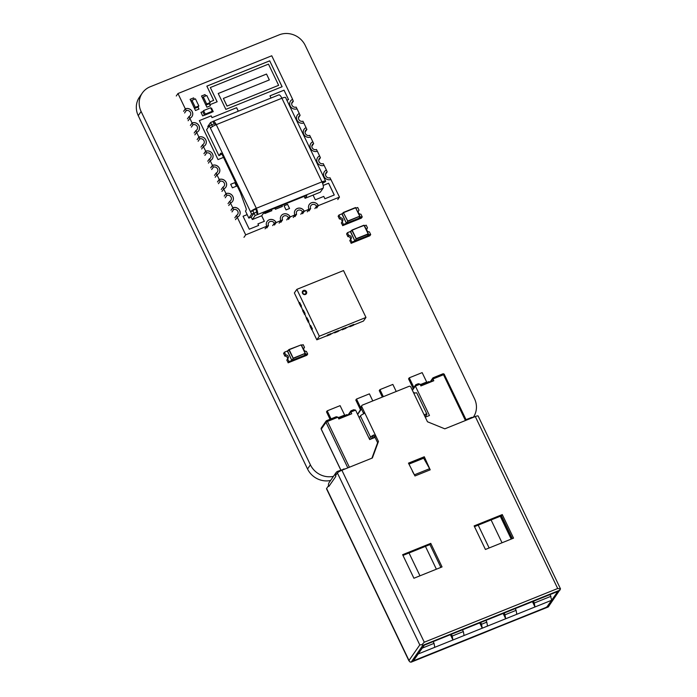 <?xml version="1.0" encoding="UTF-8"?>
<svg xmlns="http://www.w3.org/2000/svg" width="697" height="697" viewBox="0 0 697 697"><rect width="100%" height="100%" fill="white"/><g stroke="black" fill="none" stroke-linecap="round" stroke-linejoin="round"><path stroke-width="1.05" d="M333.48 476.339A19.96 18.566 -145.2 0 1 310.4 464.838L141.116 111.503A19.96 18.566 -145.2 0 1 142.31 93.032A19.96 18.566 -145.2 0 1 150.238 86.759L279.183 34.85A19.96 18.566 -145.2 0 1 305.234 45.436L474.518 398.771A19.96 18.566 -145.2 0 1 473.324 417.242A19.96 18.566 -145.2 0 1 473.228 417.381L473.324 417.242M330.605 480.468A19.96 18.566 -145.2 0 1 307.534 468.968L138.241 115.632A19.96 18.566 -145.2 0 1 139.444 97.162L142.31 93.032M302.507 293.254A2.265 2.108 34.8 0 0 305.46 294.456A2.265 2.108 34.8 0 0 306.497 291.651A2.265 2.108 34.8 0 0 303.543 290.449A2.265 2.108 34.8 0 0 302.507 293.254M302.96 293.219A1.594 1.481 34.8 0 0 305.042 294.064A1.594 1.481 34.8 0 0 305.774 292.087A1.594 1.481 34.8 0 0 303.683 291.241A1.594 1.481 34.8 0 0 302.96 293.219M330.666 334.255L335.074 331.955L334.577 332.878L338.097 331.458L338.594 330.544L335.074 331.955M312.439 328.914L310.627 325.429L312.439 328.914L311.934 329.637L316.813 339.822L326.954 335.745L327.459 335.022L326.954 335.945L330.474 334.525L330.97 333.61L327.459 335.022M308.771 321.265L306.959 317.78L310.209 326.03M305.103 313.606L303.291 310.121L306.541 318.381M301.435 305.948L299.623 302.463L302.873 310.723M296.861 289.351L319.322 336.224L365.977 317.44L343.516 270.567L296.861 289.351L294.361 292.949L299.205 303.064M353.527 325.046L363.477 321.047L365.977 317.44M345.904 328.121L350.321 325.821L349.816 326.745L353.335 325.325L353.832 324.41L350.321 325.821M338.289 331.188L342.697 328.888L342.201 329.812L345.712 328.392L346.217 327.477L342.697 328.888M319.322 336.224L316.813 339.822M306.959 317.78L306.401 318.581L308.292 322.031M308.649 321.308L308.091 322.11M312.317 328.967L311.96 329.69M310.627 325.429L310.069 326.231L311.759 329.768M299.623 302.463L299.065 303.265L300.956 306.724M301.313 306L300.755 306.802M303.291 310.121L302.733 310.923L304.624 314.373M304.981 313.65L304.423 314.452M342.75 329.01L346.27 327.59M350.373 325.943L353.893 324.523M327.512 335.144L331.031 333.724M335.135 332.077L338.646 330.657M359.199 417.677L360.419 415.926A4.121 0.784 -25.6 0 1 363.695 413.765L364.348 412.049L378.454 441.489L372.381 457.99L341.896 470.257A4.121 0.784 154.4 0 0 337.4 472.958L335.484 475.711L335.823 476.426L328.862 486.436L328.592 485.713M371.031 439.023L373.853 434.963A4.121 0.784 154.4 0 0 370.577 437.132L369.358 438.875M373.853 434.963L375.631 435.599L374.803 436.801L377.617 442.691L378.454 441.489M364.261 413.295L363.695 413.765M363.616 413.852L364.348 412.049L361.813 406.743A1.333 1.237 34.8 0 1 361.891 405.515L361.055 406.717A1.333 1.237 34.8 0 0 360.976 407.945L363.512 413.251M425.144 416.928L426.843 414.48A4.121 0.784 154.4 0 0 426.93 414.157A4.121 0.784 154.4 0 0 425.196 414.297L424.639 415.874L410.812 387.018A1.333 1.237 34.8 0 0 409.078 386.312L362.414 405.096A1.333 1.237 34.8 0 0 361.891 405.515M413.347 392.324L415.037 393.091A4.121 0.784 -25.6 0 1 416.771 392.96L426.93 414.157M424.708 414.663L424.508 415.29M408.947 464.124L423.663 458.199L429.613 468.689A6.656 2.082 68.1 0 1 430.206 469.83L424.299 456.762L408.468 463.13L414.968 475.964A6.656 2.082 68.1 0 0 414.375 474.823L412.424 471.39M479.736 634.401L548.304 606.939L560.519 588.913L557.687 588.512L424.281 642.216L421.973 644.681L419.786 644.917L337.4 472.958M424.639 415.874L427.461 421.763L444.825 428.829L475.302 416.553A4.121 0.784 154.4 0 1 478.159 416.013L560.519 588.913M502.276 514.586L474.134 525.904L485.426 549.463L513.558 538.136L502.276 514.586L501.439 515.78L474.483 526.636M413.913 578.249L402.631 554.69L430.763 543.364L442.046 566.922L413.913 578.249M423.593 458.225L408.817 463.853M557.792 591.465L424.299 645.178L413.443 660.791L479.606 634.592L411.152 662.15L422.835 645.335L559.996 590.124M371.919 458.173L377.617 442.691M512.373 538.615L501.439 515.78M402.979 555.413L429.927 544.566L440.87 567.402M411.152 662.15L409.958 661.967L408.991 660.451L419.786 644.917M408.991 660.451L326.605 488.492L328.514 485.739M326.605 488.492A4.121 0.784 154.4 0 0 326.518 488.815L408.991 660.956M546.945 606.913L557.792 591.474M479.841 634.497L546.849 607.096M344.788 468.898L337.705 471.32A4.121 3.834 34.8 0 0 335.536 475.642M423.462 457.955L424.299 456.762M421.973 644.681L422.835 645.335M473.246 417.39A4.121 3.834 34.8 0 0 471.111 417.616L466.032 419.655M328.862 486.436A4.121 3.834 -145.2 0 1 329.106 482.62L336.067 472.61M430.763 543.364L429.927 544.566M374.803 436.801L374.411 436.374L373.165 438.16M330.047 419.254L326.501 411.849L327.198 410.847L340.092 405.654L344.815 415.429M327.198 410.847L331.031 418.853M346.714 414.663L338.393 418.017L346.627 414.715A4.321 1.35 68.1 0 1 346.714 414.663A4.321 1.35 68.1 0 1 347.925 415.307M409.034 552.982L419.969 575.809M413.173 388.438A4.321 1.35 -111.9 0 1 413.077 388.238L408.564 378.82L409.261 377.818L413.87 387.427M409.261 377.818L422.155 372.625L426.869 382.4M428.777 381.634L420.448 384.988L428.69 381.677A4.321 1.35 68.1 0 1 428.777 381.634A4.321 1.35 68.1 0 1 429.988 382.278M478.194 525.137L489.137 547.973M491.089 519.945L502.032 542.78M360.419 409.67A4.321 1.35 -111.9 0 1 360.323 409.47L355.81 400.052L356.507 399.05L361.124 408.66M356.507 399.05L369.401 393.857L372.782 400.923M425.449 546.37L436.383 569.205M383.333 396.68L379.952 389.614L379.255 390.616L382.348 397.072M379.952 389.614L392.847 384.422L396.227 391.487M353.658 409.749L351.053 410.794L353.658 409.749L355.583 410.115L350.896 412.005L351.741 413.774L338.847 418.967L338.001 417.198L327.451 421.441L349.389 467.243M550.133 594.524L551.693 600.239L547.241 606.643L545.795 607.523L414.497 660.373L413.6 660.442L418.052 654.039L434.762 647.313L434.048 643.366L422.138 648.158M357.57 414.262L361.238 408.494M361.455 408.956L357.648 414.436M415.76 384.779L418.348 383.707L420.056 384.169L420.901 385.929L433.795 380.745L432.95 378.976L430.92 381.904M425.266 417.189L429.474 415.499L415.368 386.051L412.397 390.329M375.082 437.394L369.689 439.563L355.583 410.115M412.18 389.867L415.743 384.753L415.368 386.051L420.056 384.169M462.503 629.8L463.348 631.569L452.214 636.047L451.368 634.279M485.948 620.365L486.802 622.133L481.522 624.251L480.677 622.482M550.978 596.292L534.277 603.018L534.991 606.965L532.438 601.65M551.693 600.239L505.682 618.762L503.138 613.447M516.817 614.284L516.102 610.337L504.968 614.815L505.682 618.762L482.237 628.197L479.693 622.883M481.522 624.251L482.237 628.197L452.928 639.994L450.384 634.679M487.517 626.08L486.802 622.133M452.214 636.047L452.928 639.994L434.762 647.313M464.071 635.516L463.348 631.569M433.116 377.765L442.726 373.897L443.501 374.725L444.425 374.55A1.333 1.333 0 0 0 442.726 373.897L433.116 377.765L432.95 378.976L443.501 374.725L465.448 420.526M351.053 410.794L348.857 414.933M326.762 420.605L336.285 416.736L338.001 417.198M511.206 539.086L500.272 516.25M512.19 538.685L501.256 515.858M433.194 641.597L434.048 643.366M534.277 603.018L533.432 601.25M515.257 608.568L516.102 610.337M504.968 614.815L504.123 613.046M342.079 213.787L346.409 223.284L345.686 224.329L346.409 223.284L343.473 224.46L342.166 221.724L341.33 222.927L342.75 225.506L345.686 224.329L342.75 225.506L342.471 224.913L342.636 225.662L361.394 218.117L358.58 219.137L359.303 218.091L358.58 219.137L361.508 217.952L362.231 216.915L360.924 214.179A2.326 2.169 34.8 0 1 359.025 210.224L357.718 207.488L356.062 208.159M338.123 216.244L339.439 218.98L340.275 217.778L338.96 215.042L338.123 216.244M343.473 224.46L342.636 225.662M338.96 215.042L341.896 213.866L346.409 223.284L362.231 216.915L359.303 218.091L362.231 216.915L359.687 216.915M338.515 216.671L338.237 216.079L338.515 216.671M346.296 223.049L342 214.101L343.412 212.716L347.82 221.332L359.905 216.175L359.068 218.187L346.644 223.188L347.759 221.027L346.644 223.188M343.403 212.507L342 214.101M359.025 210.224L358.397 211.139M341.966 222.021A2.326 2.169 34.8 0 0 339.439 218.98M342.166 221.724A2.326 2.169 34.8 0 0 340.275 217.778M350.547 231.456L354.869 240.953L354.146 241.99L354.869 240.953L351.941 242.129L350.626 239.393L349.798 240.596L351.218 243.175L354.146 241.99L351.218 243.175L350.931 242.582L351.105 243.331L369.863 235.778L367.04 236.797L367.763 235.76L367.04 236.797L369.976 235.621L370.699 234.584L369.384 231.848A2.326 2.169 34.8 0 1 367.493 227.893L366.186 225.157L364.531 225.828M346.592 233.913L347.899 236.649L348.735 235.447L347.428 232.711L346.592 233.913M351.941 242.129L351.105 243.331M347.428 232.711L350.356 231.526L354.869 240.953L370.699 234.584L367.763 235.76L370.699 234.584L368.155 234.584M346.984 234.34L346.705 233.748L346.984 234.34M354.756 240.718L350.469 231.761L351.88 230.376L356.289 239.001L368.243 234.192L364.304 225.358L368.373 233.843L367.528 235.856L355.104 240.857L356.228 238.688L355.104 240.857M351.872 230.176L350.469 231.761M367.493 227.893L366.857 228.799M350.425 239.69A2.326 2.169 34.8 0 0 347.899 236.649M350.626 239.393A2.326 2.169 34.8 0 0 348.735 235.447M210.363 105.778L209.37 103.705M204.909 103.06L206.887 107.181L210.407 105.761L209.893 104.707L217.15 101.779L210.32 87.534L268.484 64.124L278.643 85.322L227.056 106.083L223.388 98.425L269.347 79.928L266.524 74.039L218.222 93.485L225.845 109.385L282.111 86.733L269.695 60.822L206.852 86.123L213.674 100.368L209.875 101.901M211.583 112.313L213.23 111.651L211.531 108.122L210.903 108.375M213.186 111.668L211.531 108.122M211.505 108.157L210.912 108.401M202.862 111.607L200.98 112.365L202.679 115.902L204.456 115.179M202.836 111.651L200.997 112.391M193.513 106.406L195.474 110.509L198.994 109.089L198.026 107.068M198.959 109.107L197.983 107.085M194.315 99.322L193.635 97.902L190.115 99.322L192.128 103.426M194.271 99.34L193.635 97.902M193.609 97.946L190.124 99.34M232.38 187.815L236.483 186.169L234.784 182.631L230.69 184.287L232.38 187.815M236.44 186.177L234.784 182.631M234.758 182.675L230.698 184.304M264.477 212.785L264.834 213.526L271.865 210.694L271.333 209.588M271.83 210.712L271.299 209.605M274.853 208.168L275.385 209.283L282.416 206.451L281.884 205.336M282.381 206.469L281.849 205.354M286.031 209.91L289.551 208.499L287.573 204.369L284.062 205.789L286.031 209.91M289.508 208.508L287.573 204.369M287.547 204.413L284.071 205.815M247.165 214.598L243.061 216.253L249.273 229.208L258.648 225.427L257.916 223.903L264.363 221.306L261.715 215.765L252.358 219.538L251.225 217.176L254.013 213.177L256.33 212.236A2.657 0.836 -111.9 0 0 255.764 209.083L256.322 208.281A5.323 1.019 154.4 0 0 250.519 211.775L252.863 210.825A2.657 0.505 -25.6 0 1 255.764 209.083M264.329 221.324L261.671 215.782M247.182 214.624L243.079 216.27M258.648 225.427L257.916 223.903M286.894 100.263L288.558 99.593L284.036 90.174L269.974 95.837L271.02 98.033M288.514 99.61L284.036 90.174M284.01 90.209L269.983 95.855M223.519 157.383L218.022 159.596L199.342 120.616L211.156 115.885L212.001 117.654L236.649 107.704L238.322 111.198M212.001 117.654L236.649 107.704M236.614 107.747L238.278 111.215M199.342 120.616L211.182 115.85L212.027 117.61M217.107 101.797L210.32 87.534M227.056 106.083L278.643 85.322M227.03 106.127L223.388 98.425M269.303 79.946L266.524 74.039M266.489 74.082L218.239 93.511M282.067 86.75L269.695 60.822M269.669 60.866L206.861 86.149M209.884 101.928L213.674 100.368M205.702 95.951L205.04 94.574L201.529 95.986L203.498 100.115M313.058 195.099L315.314 199.812L323.757 196.415L324.88 198.767L334.264 194.994L328.618 183.215L323.181 185.402M337.757 199.577L339.474 197.112L330.892 179.486A5.323 4.949 -145.2 0 1 324.384 171.697A5.323 4.949 -145.2 0 1 326.379 170.068L324.114 165.355A5.323 4.949 -145.2 0 1 317.605 157.566A5.323 4.949 -145.2 0 1 319.601 155.936L317.344 151.223A5.323 4.949 -145.2 0 1 310.836 143.425A5.323 4.949 -145.2 0 1 312.831 141.805L310.574 137.091A5.323 4.949 -145.2 0 1 304.066 129.293A5.323 4.949 -145.2 0 1 306.061 127.673L303.805 122.96A5.323 4.949 -145.2 0 1 297.297 115.162A5.323 4.949 -145.2 0 1 299.292 113.541L297.035 108.828A5.323 4.949 -145.2 0 1 290.518 101.03A5.323 4.949 -145.2 0 1 292.522 99.401L292.522 99.514M183.599 111.302L185.306 108.837L177.97 93.529L271.752 55.777L292.635 99.357M185.306 108.837A5.323 4.949 -145.2 0 1 191.936 116.591A5.323 4.949 -145.2 0 1 189.828 118.263L192.084 122.977L190.368 125.443M190.508 125.355L192.198 122.925A5.323 4.949 -145.2 0 1 198.706 130.722A5.323 4.949 -145.2 0 0 192.172 122.968L192.084 122.977M198.706 130.722A5.323 4.949 -145.2 0 1 196.711 132.343L194.881 134.861M205.467 144.871A5.323 4.949 -145.2 0 0 198.941 137.1L196.598 132.395M197.286 139.487L198.967 137.056A5.323 4.949 -145.2 0 1 205.476 144.854A5.323 4.949 -145.2 0 1 203.48 146.483L201.651 148.992M204.055 153.619L205.746 151.197A5.323 4.949 -145.2 0 1 212.254 158.986A5.323 4.949 -145.2 0 0 205.711 151.232L203.367 146.527M212.254 158.986A5.323 4.949 -145.2 0 1 210.259 160.615L208.42 163.124M219.006 173.144A5.323 4.949 -145.2 0 0 212.489 165.363L210.137 160.659M210.825 167.75L212.515 165.328A5.323 4.949 -145.2 0 1 219.024 173.126A5.323 4.949 -145.2 0 1 217.028 174.747L215.199 177.265M217.595 181.882L219.285 179.46A5.323 4.949 -145.2 0 1 225.793 187.258A5.323 4.949 -145.2 0 0 219.259 179.504L216.906 174.799M225.793 187.258A5.323 4.949 -145.2 0 1 223.798 188.878L221.968 191.396M232.554 201.407A5.323 4.949 -145.2 0 0 226.028 193.635L223.685 188.931M224.373 196.023L226.055 193.592A5.323 4.949 -145.2 0 1 232.563 201.389A5.323 4.949 -145.2 0 1 230.568 203.01L228.738 205.528M239.324 215.539A5.323 4.949 -145.2 0 0 232.798 207.767L230.454 203.062M231.143 210.154L232.824 207.723A5.323 4.949 -145.2 0 1 239.341 215.521A5.323 4.949 -145.2 0 1 237.337 217.15L235.508 219.66M272.666 225.61L274.322 223.223L276.108 222.474A5.323 4.949 -145.2 0 0 267.108 221.446A5.323 4.949 -145.2 0 0 266.733 226.246L245.692 234.863L237.224 217.194M274.426 224.904L276.169 222.596L274.452 225.061M286.728 219.947L288.392 217.56L290.179 216.811A5.323 4.949 -145.2 0 0 281.179 215.782A5.323 4.949 -145.2 0 0 280.804 220.583L276.169 222.596M288.497 219.241L290.24 216.933L288.523 219.398M300.799 214.284L302.454 211.897L304.249 211.147A5.323 4.949 -145.2 0 0 295.24 210.119A5.323 4.949 -145.2 0 0 294.866 214.929L290.24 216.933M302.559 213.578L304.301 211.269L302.585 213.735M314.87 208.621L316.525 206.234L318.311 205.484A5.323 4.949 -145.2 0 0 309.311 204.456A5.323 4.949 -145.2 0 0 308.937 209.266L304.301 211.269M316.63 207.915L318.372 205.606L316.656 208.072M339.474 197.112L318.372 205.606M326.379 170.068L327.198 171.88A3.328 3.093 -145.2 0 0 330.012 177.761L330.848 179.504M319.601 155.936L320.42 157.749A3.328 3.093 -145.2 0 0 323.242 163.629L324.079 165.372M312.831 141.805L313.65 143.608A3.328 3.093 -145.2 0 0 316.473 149.498L317.309 151.24M306.061 127.673L306.88 129.476A3.328 3.093 -145.2 0 0 309.703 135.366L310.531 137.109M299.292 113.541L300.111 115.345A3.328 3.093 -145.2 0 0 302.925 121.226L303.761 122.968M308.989 209.379L307.281 211.844M294.927 215.042L293.21 217.508M280.856 220.705L279.14 223.171M266.794 226.368L265.078 228.834M243.976 237.328L245.692 234.863M188.112 120.729L189.828 118.263M198.854 137.109L197.138 139.574M176.263 95.994L177.97 93.529M232.711 207.776L230.995 210.241M225.941 193.644L224.225 196.11M219.172 179.504L217.455 181.969M212.393 165.372L210.686 167.838M205.624 151.24L203.907 153.706M309.006 210.982L310.67 208.595A3.328 3.093 -145.2 0 1 316.525 206.234M308.945 209.283L310.67 208.595M294.944 216.645L296.6 214.258A3.328 3.093 -145.2 0 1 302.454 211.897M294.883 214.946L296.6 214.258M280.874 222.308L282.538 219.921A3.328 3.093 -145.2 0 1 288.392 217.56M280.813 220.609L282.538 219.921M266.812 227.971L268.467 225.584A3.328 3.093 -145.2 0 1 274.322 223.223M266.742 226.272L268.467 225.584M194.175 133.005L195.84 130.618L196.676 132.36M191.361 127.124L193.017 124.737A3.328 3.093 -145.2 0 1 195.84 130.618M231.988 211.923L233.652 209.536A3.328 3.093 -145.2 0 1 236.466 215.417L237.302 217.168M234.811 217.804L236.466 215.417M225.218 197.791L226.873 195.404A3.328 3.093 -145.2 0 1 229.696 201.285L230.533 203.027M228.032 203.672L229.696 201.285M218.449 183.651L220.104 181.272A3.328 3.093 -145.2 0 1 222.927 187.153L223.798 188.878M221.263 189.54L222.927 187.153M211.67 169.519L213.334 167.132A3.328 3.093 -145.2 0 1 216.148 173.022L216.985 174.764M214.493 175.409L216.148 173.022M204.901 155.387L206.565 153A3.328 3.093 -145.2 0 1 209.379 158.89L210.259 160.615M207.723 161.268L209.379 158.89M198.131 141.256L199.786 138.869A3.328 3.093 -145.2 0 1 202.609 144.749L203.446 146.501M200.954 147.137L202.609 144.749M187.406 118.873L189.07 116.486L189.898 118.229M184.592 112.984L186.247 110.605A3.328 3.093 -145.2 0 1 189.07 116.486M305.225 131.864L306.88 129.476M325.534 174.267L327.198 171.88M318.764 160.136L320.42 157.749M311.995 145.995L313.65 143.608M296.992 108.837L296.155 107.094A3.328 3.093 -145.2 0 1 293.341 101.213L292.522 99.401M291.677 103.6L293.341 101.213M298.447 117.732L300.111 115.345M192.172 122.968L193.017 124.737M198.941 137.1L199.786 138.869M205.711 151.232L206.565 153M212.489 165.363L213.334 167.132M219.259 179.504L220.104 181.272M226.028 193.635L226.873 195.404M232.798 207.767L233.652 209.536M267.099 221.463A5.323 4.949 -145.2 0 1 276.082 222.517M281.161 215.8A5.323 4.949 -145.2 0 1 290.152 216.854M295.232 210.137A5.323 4.949 -145.2 0 1 304.214 211.191M309.294 204.474A5.323 4.949 -145.2 0 1 318.285 205.528M324.366 171.715A5.323 4.949 -145.2 0 1 326.344 170.112M317.597 157.583A5.323 4.949 -145.2 0 1 319.575 155.98M310.827 143.451A5.323 4.949 -145.2 0 1 312.805 141.848M304.049 129.32A5.323 4.949 -145.2 0 1 306.035 127.708M297.279 115.179A5.323 4.949 -145.2 0 1 299.266 113.576M290.51 101.048A5.323 4.949 -145.2 0 1 292.487 99.444M185.28 108.88A5.323 4.949 -145.2 0 1 191.919 116.608M183.738 111.215L185.393 108.837L186.247 110.605M205.659 95.959L205.014 94.618L201.538 96.012M334.22 195.012L328.592 183.259L323.19 185.428M323.06 182.222L322.641 183.32L322.31 182.631M221.82 154.011L218.954 155.71L220.627 153.305A2.657 0.836 -111.9 0 1 220.757 153.192A2.657 0.836 -111.9 0 1 222.308 154.865L240.186 192.18A2.657 0.836 -111.9 0 1 240.509 192.947L245.867 207.75A2.657 0.836 -111.9 0 1 246.119 210.137L245.475 211.06L248.846 218.109L251.634 214.101L210.45 128.152A5.323 1.019 -25.6 0 1 216.253 124.658A5.323 1.664 -111.9 0 0 213.151 121.322L278.8 94.897A5.323 1.664 68.1 0 1 281.902 98.233L321.962 181.856A5.323 1.019 154.4 0 1 325.647 181.159A5.323 1.019 154.4 0 1 325.543 181.569L322.641 183.32M248.846 218.109L251.19 217.168L253.978 213.16L252.863 210.825M212.48 126.549L211.688 124.841L214.014 123.909A2.657 0.836 68.1 0 1 214.145 123.796A2.657 0.836 68.1 0 1 215.451 124.998M210.45 128.152L209.335 125.817L206.547 129.825L218.954 155.71M209.335 125.817L211.679 124.876M251.634 214.101L253.978 213.16M304.162 196.371L305.086 198.305L306.758 195.909A2.657 0.505 154.4 0 0 306.811 195.7A2.657 0.505 154.4 0 0 304.964 196.049L271.281 209.605A2.657 0.505 154.4 0 0 270.654 209.884L265.339 212.35A2.657 0.505 154.4 0 0 263.065 213.822L261.715 215.765M256.322 208.281L321.962 181.856A5.323 1.664 68.1 0 1 323.112 188.173L257.463 214.598A5.323 1.664 -111.9 0 0 256.322 208.281L216.253 124.658L281.902 98.233A5.323 1.019 -25.6 0 1 285.587 97.536L325.647 181.159M323.199 182.518A2.657 0.505 154.4 0 0 323.251 182.309A2.657 0.505 154.4 0 0 322.206 182.379M213.151 121.322A5.323 1.664 -111.9 0 0 212.881 121.548L214.319 123.778M208.22 127.42L207.776 126.488L210.564 122.489L212.881 121.548M210.564 122.489L211.688 124.841M305.086 198.305L320.324 192.172L323.112 188.173M254.013 213.177L255.137 215.53L257.463 214.598L256.33 212.236M255.137 215.53L252.358 219.538M191.936 100.281L191.152 101.405L194.541 108.471L198.061 107.05L198.837 105.927L195.456 98.861L191.936 100.281L195.326 107.347L198.837 105.927M194.541 108.471L195.326 107.347M203.289 96.918L202.505 98.042L205.894 105.108L209.414 103.687L210.189 102.572L206.809 95.506L203.289 96.918L206.678 103.984L210.189 102.572M205.894 105.108L206.678 103.984M203.576 110.588L202.792 111.703L204.482 115.24L205.266 114.116L212.297 111.285L210.607 107.756L203.576 110.588L205.266 114.116M204.482 115.24L211.522 112.409L212.297 111.285M287.539 350.948L291.86 360.445L291.137 361.482L291.86 360.445L288.933 361.621L287.626 358.885L286.789 360.088L288.209 362.667L291.137 361.482L288.209 362.667L287.931 362.074L288.096 362.823L306.854 355.278L304.031 356.298L304.755 355.252L304.031 356.298L306.968 355.113L307.691 354.076L306.375 351.34A2.326 2.169 34.8 0 1 304.484 347.385L303.178 344.649L301.522 345.32M283.583 353.405L284.89 356.141L285.726 354.939L284.42 352.203L283.583 353.405M288.933 361.621L288.096 362.823M284.42 352.203L287.347 351.018L291.86 360.445L307.691 354.076L304.755 355.252L307.691 354.076L305.147 354.076M283.975 353.832L283.696 353.24L283.975 353.832M291.747 360.21L287.46 351.253L288.872 349.868L293.28 358.493L305.364 353.335L304.528 355.348L292.095 360.349L293.219 358.18L292.095 360.349M288.863 349.667L287.46 351.253M304.484 347.385L303.857 348.3M287.417 359.182A2.326 2.169 34.8 0 0 284.89 356.141M287.626 358.885A2.326 2.169 34.8 0 0 285.726 354.939M307.534 468.968L310.4 464.838M138.241 115.632L141.116 111.503M370.577 437.132L360.419 415.926M430.206 469.83L414.968 475.964M424.281 642.216L341.896 470.257M557.687 588.512L475.302 416.553M343.447 469.003L343.699 469.534M429.613 468.689L414.375 474.823M360.976 407.945L361.813 406.743M338.219 417.651L344.606 415.081M420.274 384.622L426.669 382.043M466.284 420.186L444.398 374.655M321.334 429.265L340.868 470.039M347.82 467.87L325.996 422.312L327.451 421.441L326.605 420.666A1.333 1.237 34.8 0 0 325.996 422.312L321.265 429.125A1.333 1.237 -145.2 0 1 321.343 427.888A1.333 1.333 0 0 0 321.239 429.221L340.807 470.066M359.887 216.166L355.514 207.558L343.56 212.376M342.044 213.822L343.543 212.376L355.505 207.558L359.722 216.209L347.759 221.027L343.412 212.716L355.836 207.715M364.287 225.349L352.02 230.036L350.513 231.482M368.182 233.878L356.228 238.688L352.159 230.21L363.965 225.227L368.182 233.878M289.002 349.537L301.296 344.849L289.002 349.537L287.504 350.974M305.347 353.327L301.296 344.849L305.364 353.335L304.65 355.226M305.181 353.37L293.219 358.18L289.159 349.702L301.113 344.884L305.181 353.37M429.927 382.209L432.898 377.931M418.348 383.707L415.743 384.753M350.844 410.969L347.864 415.246M336.285 416.736L326.675 420.613A1.333 1.333 0 0 0 326.074 421.084L321.343 427.888M359.199 218.065L359.905 216.175L355.505 207.558M367.659 235.734L368.373 233.843M352.011 230.045L363.965 225.227"/></g></svg>
